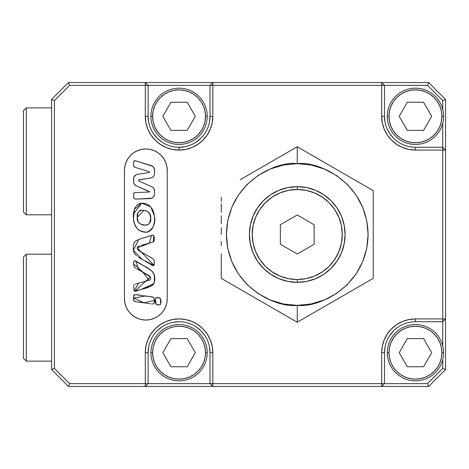 <?xml version="1.0" encoding="UTF-8"?>
<svg xmlns="http://www.w3.org/2000/svg" width="469" height="469" viewBox="0 0 469 469"><rect width="100%" height="100%" fill="white"/><g stroke="black" fill="none" stroke-linecap="round" stroke-linejoin="round"><path stroke-width="0.7" d="M306.703 316.774L297.252 322.232L297.252 305.348C276.528 308.197 227.371 286.94 226.404 234.5C227.371 182.06 276.528 160.803 297.252 163.652C317.976 160.803 367.133 182.06 368.101 234.5C367.133 286.94 317.976 308.197 297.252 305.348L297.252 322.232L373.23 278.363L373.23 190.637L297.252 146.768L297.252 163.652L283.428 165.012L270.138 169.045L257.891 175.594L247.157 184.405L238.346 195.139L231.797 207.386L227.764 220.676L226.404 234.5L227.764 248.324L231.797 261.614L238.346 273.861L247.157 284.595L257.891 293.406L270.138 299.955L283.428 303.988L297.252 305.348L311.076 303.988L324.366 299.955L336.613 293.406L347.347 284.595L356.159 273.861L362.707 261.614L366.74 248.324L368.101 234.5L366.74 220.676L362.707 207.386L356.159 195.139L347.347 184.405L336.613 175.594L324.366 169.045L311.076 165.012L297.252 163.652L297.252 146.768L316.2 157.707M297.252 186.662L297.252 189.476A45.024 45.024 0 0 1 342.276 234.5A45.024 45.024 0 0 1 297.252 279.524L297.252 282.338A47.838 47.838 0 0 0 345.09 234.5A47.838 47.838 0 0 0 297.252 186.662A47.838 47.838 0 0 0 249.414 234.5A47.838 47.838 0 0 0 297.252 282.338L297.252 279.524L306.034 278.656L314.482 276.094L322.267 271.938L329.091 266.339L334.69 259.515L338.847 251.73L341.409 243.282L342.276 234.5L341.409 225.718L338.847 217.27L334.69 209.485L329.091 202.661L322.267 197.062L314.482 192.906L306.034 190.344L297.252 189.476L288.47 190.344L280.022 192.906L272.237 197.062L265.413 202.661L259.814 209.485L255.658 217.27L253.096 225.718L252.228 234.5L253.096 243.282L255.658 251.73L259.814 259.515L265.413 266.339L272.237 271.938L280.022 276.094L288.47 278.656L297.252 279.524A45.024 45.024 0 0 1 252.228 234.5A45.024 45.024 0 0 1 297.252 189.476L297.252 186.662L306.585 187.582L315.561 190.303L323.827 194.723L331.079 200.673L337.029 207.925L341.45 216.191L344.17 225.167L345.09 234.5L344.17 243.833L341.45 252.809L337.029 261.075L331.079 268.327L323.827 274.277L315.561 278.697L306.585 281.418L297.252 282.338L287.919 281.418L278.944 278.697L270.677 274.277L263.426 268.327L257.475 261.075L253.055 252.809L250.335 243.833L249.414 234.5L250.335 225.167L253.055 216.191L257.475 207.925L263.426 200.673L270.677 194.723L278.944 190.303L287.919 187.582L297.252 186.662M149.646 222.939L150.701 218.208C152.343 228.421 135.383 226.509 137.323 217.264L137.88 212.996L139.639 210.757L141.005 210.323L144.247 210.411L147.946 211.783L150.045 214.673L150.701 218.208L150.426 221.069L149.582 223.056L148.65 224.153L146.727 225.102L148.626 224.176M137.886 221.139L137.323 217.264C135.295 206.858 152.149 209.098 150.701 218.208L150.625 217.493M143.825 225.091L145.261 225.202L140.43 224.065L138.367 222.107L140.354 224.018M152.355 228.35L153.463 226.093L154.553 221.175L154.5 216.127C155.772 223.414 153.381 228.749 147.325 232.132C138.971 232.114 134.351 227.793 133.454 219.164L134.386 209.192L141.726 203.171L150.748 206.911L154.5 216.127L153.363 211.22L152.237 208.957L148.837 205.146M148.896 205.188L146.686 203.962L141.726 203.171L144.264 203.294M141.609 203.177L133.348 214.122L134.386 209.192L133.348 214.122L133.454 219.164L134.609 224.076L137.083 228.467L138.918 230.191L142.342 231.827L146.129 232.319L148.567 231.704L146.129 232.319M141.187 245.393L153.269 241.951L153.85 235.643L152.366 235.151L138.765 239.436L133.348 250.229L142.336 259.562L154.002 265.36L142.336 259.562L133.348 250.229L138.765 239.436L151.534 235.391L149.271 243.182L137.335 247.89L154.002 265.36L154.242 260.905M138.484 262.57L135.576 260.946C141.919 266.052 153.592 267.963 154.676 277.367C156.476 288.617 141.978 288.277 134.75 291.22L150.385 276.868L138.941 269.974L135.576 260.946L134.392 260.682L133.706 261.919L133.647 263.871L142.775 272.137L149.165 280.245M149.57 280.11L148.339 280.491M149.154 280.245L140.606 282.666M140.295 282.754L138.713 283.153L134.064 290.768L134.75 291.22L141.175 289.396L153.92 283.634L153.457 284.331L154.477 282.045L154.219 274.553L154.577 276.194L154.219 274.553L152.554 271.662L148.521 268.684L152.554 271.662L154.219 274.553M154.278 300.054L154.055 297.979L152.847 297.029L145.419 295.974L133.571 298.073C132.909 291.437 141.603 296.643 145.413 295.974C148.439 297.006 155.139 295.382 154.26 300.465L143.971 302.822L133.571 298.073L133.724 300.529L134.251 301.168L136.549 301.866M157.537 297.569L155.943 297.926L155.474 299.568C156.564 294.749 162.731 299.128 160.662 302.962C159.923 307.564 153.164 303.431 155.474 299.568L156.019 304.205L158.006 304.739L156.019 304.205L155.432 302.781M158.34 304.797L159.372 304.95L160.492 304.334L160.615 299.533L160.181 298.302M135.828 199.108A2.251 2.251 0 0 1 133.577 196.857A2.251 2.251 0 0 0 134.966 198.938L135.828 199.108A2.251 2.251 0 0 0 135.91 199.108A2.251 2.251 0 0 1 135.828 199.108A2.251 2.251 0 0 0 135.91 199.108L150.162 198.569A4.502 4.502 0 0 0 150.168 198.569L135.91 199.108L151.833 198.182A4.502 4.502 0 0 0 154.172 195.755L154.5 194.072A4.502 4.502 0 0 1 150.162 198.569M166.835 302.833L165.616 306.843L163.64 310.542L160.984 313.784L157.742 316.44L154.043 318.416L150.033 319.635L145.859 320.046L141.685 319.635L137.675 318.416L133.976 316.44L130.734 313.784L128.078 310.542L126.102 306.843L124.883 302.833L124.473 298.659L124.473 170.341L124.883 166.167L126.102 162.157L128.078 158.458L130.734 155.216L133.976 152.56L137.675 150.584L141.685 149.365L145.859 148.954L150.033 149.365L154.043 150.584L157.742 152.56L160.984 155.216L163.64 158.458L165.616 162.157L166.835 166.167L167.245 170.341L167.245 298.659L166.835 302.833A21.386 21.386 0 0 0 167.245 298.677A21.386 21.386 0 0 1 145.859 320.046A21.386 21.386 0 0 0 166.829 302.845M209.426 122.35L210.018 116.312A30.954 30.954 0 0 1 179.064 147.266A30.954 30.954 0 0 0 210.018 116.312L212.832 116.312A33.768 33.768 0 0 1 179.064 150.08L179.064 147.266L185.103 146.674M324.22 162.338L325.721 163.206M334.702 168.389L335.229 168.693M373.23 190.695L373.23 194.617M373.23 208.734L373.23 231.563M373.23 234.512L373.23 259.498M354.318 289.285L297.252 322.232L221.274 278.363L221.274 253.793M326.201 305.518L325.732 305.788M316.997 310.83L316.212 311.287M314.963 312.008L306.749 316.751M293.207 319.899L297.252 322.232M286.553 316.053L278.299 311.293M274.594 309.147L268.772 305.788M264.059 303.068L259.251 300.295M253.758 297.117L249.719 294.79M242.702 290.739L287.802 316.774M221.274 256.602L221.274 278.363M221.274 266.826L221.274 266.304M221.274 245.574L221.274 241.353M221.274 234.5L221.274 227.647M221.274 223.426L221.274 215.787M221.274 212.398L221.274 203.792M221.274 201.477L221.274 197.355M240.187 179.715L297.252 146.768L373.23 190.637L373.23 278.363L354.242 289.332M243.417 177.851L249.731 174.204M253.752 171.883L259.251 168.705M264.059 165.932L268.778 163.206M274.67 159.806L278.299 157.713M287.122 152.618L240.263 179.668M179.064 147.266L179.064 150.08A33.768 33.768 0 0 1 145.296 116.312L148.11 116.312A30.954 30.954 0 0 0 179.064 147.266A30.954 30.954 0 0 1 148.11 116.312L148.11 85.358L145.296 82.544L145.296 85.358L69.641 85.358L54.404 100.595L54.404 368.405L51.59 369.572L51.59 99.428L68.474 82.544L428.666 82.544L445.55 99.428L445.55 369.572L428.666 386.456L68.474 386.456L51.59 369.572L51.59 99.428L68.474 82.544L381.672 82.544L381.672 85.358L212.832 85.358L212.832 116.312L212.181 122.901L210.264 129.233L207.14 135.072L202.942 140.19L197.824 144.388L191.985 147.512L185.654 149.429L179.064 150.08L172.475 149.429L166.143 147.512L160.304 144.388L155.186 140.19L150.989 135.072L147.864 129.233L145.947 122.901L145.296 116.312L145.296 85.358L69.641 85.358L54.404 100.595L54.404 368.405L69.641 383.642L145.296 383.642L145.296 352.688L145.947 346.099L147.864 339.767L150.989 333.928L155.186 328.81L160.304 324.612L166.143 321.488L172.475 319.571L179.064 318.92L185.654 319.571L191.985 321.488L197.824 324.612L202.942 328.81L207.14 333.928L210.264 339.767L212.181 346.099L212.832 352.688L212.832 383.642L381.672 383.642L381.672 352.688L382.323 346.099L384.24 339.767L387.365 333.928L391.562 328.81L396.68 324.612L402.519 321.488L408.851 319.571L415.44 318.92L442.736 318.92L442.736 150.08L415.44 150.08L408.851 149.429L402.519 147.512L396.68 144.388L391.562 140.19L387.365 135.072L384.24 129.233L382.323 122.901L381.672 116.312L381.672 85.358L212.832 85.358L212.832 82.544L210.018 85.358L145.296 85.358L145.296 116.312L148.11 116.312L148.702 122.35M153.328 133.507L157.174 138.203L161.869 142.048M196.259 142.048L200.955 138.203M148.11 116.312L148.11 85.358L145.296 85.358L145.296 82.544L148.11 85.358L210.018 85.358L210.018 116.312L212.832 116.312L212.832 82.544L210.018 85.358L212.832 85.358L210.018 85.358L210.018 116.312M384.486 116.312L381.672 116.312L384.486 116.312L384.486 85.358L427.499 85.358L428.666 82.544L427.499 85.358L442.736 100.595L445.55 99.428L445.55 150.08L442.736 147.266L415.44 147.266A30.954 30.954 0 0 1 384.486 116.312A30.954 30.954 0 0 0 415.44 147.266L415.44 150.08L442.736 150.08L442.736 147.266L415.44 147.266L415.44 150.08A33.768 33.768 0 0 1 381.672 116.312L381.672 82.544L428.666 82.544L445.55 99.428L442.736 100.595L442.736 109.47L442.736 100.595L427.499 85.358L384.486 85.358L381.672 82.544L384.486 85.358L381.672 85.358L384.486 85.358L384.486 116.312L385.078 122.35M386.843 128.16L389.704 133.507L393.55 138.203M442.736 147.266L442.736 123.154L442.736 147.266L445.55 150.08L445.55 318.92L442.736 318.92L442.736 150.08L445.55 150.08L442.736 150.08L442.736 147.266M427.499 383.642L442.736 368.405L442.736 359.53L442.736 368.405L445.55 369.572L442.736 368.405L427.499 383.642L428.666 386.456L427.499 383.642L384.486 383.642L427.499 383.642M442.736 345.846L442.736 321.734L415.44 321.734L415.44 318.92L442.736 318.92L442.736 321.734L445.55 318.92L442.736 318.92L442.736 321.734L445.55 318.92L445.55 369.572L428.666 386.456L381.672 386.456L384.486 383.642L381.672 383.642L381.672 352.688A33.768 33.768 0 0 1 415.44 318.92L415.44 321.734A30.954 30.954 0 0 0 384.486 352.688L384.486 383.642L381.672 383.642L381.672 386.456L384.486 383.642L384.486 352.688A30.954 30.954 0 0 1 415.44 321.734L442.736 321.734L442.736 345.846M393.55 330.797L389.704 335.493M385.078 346.65L384.486 352.688L381.672 352.688L384.486 352.688M148.702 346.65L148.11 352.688L148.11 383.642L210.018 383.642L210.018 352.688L209.426 346.65M204.801 335.493L200.955 330.797L196.259 326.952M179.064 321.734L173.026 322.326M161.869 326.952L157.174 330.797M148.11 352.688A30.954 30.954 0 0 1 179.064 321.734A30.954 30.954 0 0 1 210.018 352.688A30.954 30.954 0 0 0 179.064 321.734A30.954 30.954 0 0 0 148.11 352.688L148.11 383.642L145.296 383.642L145.296 386.456L68.474 386.456L51.59 369.572L54.404 368.405L69.641 383.642L68.474 386.456L69.641 383.642L145.296 383.642L145.296 386.456L148.11 383.642L210.018 383.642L212.832 386.456L145.296 386.456L148.11 383.642L145.296 383.642L145.296 352.688L148.11 352.688L145.296 352.688A33.768 33.768 0 0 1 179.064 318.92A33.768 33.768 0 0 1 212.832 352.688L210.018 352.688L212.832 352.688L212.832 383.642L381.672 383.642L381.672 386.456L212.832 386.456L212.832 383.642L210.018 383.642L212.832 386.456L212.832 383.642L210.018 383.642L210.018 352.688M69.641 85.358L68.474 82.544L69.641 85.358M54.404 100.595L51.59 99.428L54.404 100.595M124.889 302.857A21.386 21.386 0 0 0 145.859 320.046A21.386 21.386 0 0 1 124.473 298.659L124.473 170.341A21.386 21.386 0 0 1 145.859 148.954A21.386 21.386 0 0 1 167.245 170.341L167.245 298.659M124.473 298.683A21.386 21.386 0 0 0 124.877 302.804M154.5 194.072L154.5 190.883A4.502 4.502 0 0 0 152.917 187.459L151.827 186.768A4.502 4.502 0 0 1 154.5 190.883L153.773 188.432L152.917 187.459M139.053 181.081L151.827 186.768L139.053 181.081A0.674 0.674 0 0 1 139.223 179.797L150.701 177.98L138.842 179.996A0.674 0.674 0 0 0 139.053 181.081L139.053 181.081M152.196 177.464A4.502 4.502 0 0 0 152.196 177.458L153.422 176.455A4.502 4.502 0 0 0 153.422 176.455L154.219 175.089A4.502 4.502 0 0 0 154.219 175.089L154.5 173.53A4.502 4.502 0 0 0 154.5 173.53A4.502 4.502 0 0 1 150.701 177.98L152.196 177.464M152.595 166.255L135.324 160.738L133.724 161.424A1.348 1.348 0 0 0 133.577 162.028A1.348 1.348 0 0 1 135.324 160.738L151.311 165.627A4.502 4.502 0 0 1 154.5 169.93L154.5 173.53L154.272 168.523L152.595 166.255A4.502 4.502 0 0 0 152.589 166.255L153.615 167.251M133.724 161.424L133.577 165.223A2.251 2.251 0 0 0 134.017 166.565L135.172 167.374A2.251 2.251 0 0 1 133.577 165.223L134.017 166.565M135.172 167.374L149.171 171.66A0.451 0.451 0 0 1 149.113 172.533A0.451 0.451 0 0 0 149.171 171.66L149.488 172.117L149.113 172.533L137.376 174.392L149.113 172.533M137.376 174.392A4.502 4.502 0 0 0 133.577 178.841A4.502 4.502 0 0 1 137.376 174.392L135.881 174.914L137.376 174.392M133.577 181.632L133.577 178.841L133.759 182.916A4.502 4.502 0 0 0 136.245 185.747A4.502 4.502 0 0 1 133.577 181.632L133.853 177.282L135.881 174.914M149.47 191.633L136.245 185.747L149.599 191.885M149.529 192.014L134.879 192.612A1.348 1.348 0 0 0 133.952 193.029L133.577 193.961A1.348 1.348 0 0 1 134.879 192.612L133.952 193.029M133.577 193.961L133.747 197.719L134.966 198.938M160.158 298.272L157.895 297.61M134.972 301.567L136.485 301.86M136.608 301.872L143.965 302.822M143.93 302.816L150.186 303.695M151.335 303.859L152.138 303.93M152.66 303.947L153.773 303.678L152.566 303.947L153.773 303.678L154.149 302.939L154.014 303.343M154.154 302.927L154.26 300.465M154.119 274.265L153.797 273.509M148.521 268.684L145.431 266.873M144.194 266.122L139.1 262.939M139.352 263.091L135.16 260.735M154.254 263.654L154.272 262.036M154.254 261.204L154.19 260.365L152.642 258.489M151.85 257.991L144.645 253.922M154.19 260.365L152.642 258.495L138.091 250.17L137.323 248.101M137.335 247.89L137.681 246.706L139.569 245.862M134.644 224.182L135.652 226.375M137.077 228.462L138.918 230.185M148.567 231.704L149.711 231.076M149.693 231.088L152.343 228.368L153.463 226.093M167.245 170.323A21.386 21.386 0 0 0 166.835 166.184M166.829 166.155A21.386 21.386 0 0 0 150.033 149.365M141.685 149.365A21.386 21.386 0 0 0 124.889 166.143M124.877 166.196A21.386 21.386 0 0 0 124.473 170.317M126.097 162.168L125.616 163.435M134.89 208.002L135.471 206.94M135.482 206.923L134.386 209.192M139.229 203.64L141.726 203.171L138.091 204.185L136.215 205.885M152.859 265.618L150.936 264.633L152.859 265.618L153.685 265.624L154.184 264.973L154.002 265.36M145.273 261.251L149.136 263.502M138.015 256.871L142.336 259.562M133.765 243.563L134.509 242.045L133.378 245.217L133.348 250.229L134.421 253.407L136.649 255.892M141.099 238.657L139.797 239.073M142.758 238.17L141.96 238.399M148.304 236.47L143.561 237.941M154.242 237.255L153.58 235.327M147.665 243.657L153.275 241.951L153.902 241.4L154.289 239.77L154.137 240.837M144.434 244.548L142.811 244.965L144.434 244.548M141.374 245.34L142.811 244.965M138.466 246.237L138.009 246.448M137.311 248.312L138.091 250.17L141.679 252.328M133.665 287.005L134.064 290.768M133.694 285.697L133.647 286.559M134.562 284.454L133.97 284.976M142.963 281.986L141.884 282.303M149.195 275.684L148.474 275.256L150.385 276.868L150.678 277.642L150.49 279.331L149.957 279.934M148.104 275.051L148.474 275.256M136.755 268.76L137.435 269.13M135.987 268.362L135.236 267.94L135.987 268.362M133.665 262.159L133.765 261.673M154.659 280.38L154.577 276.194M152.489 285.275L151.639 285.838M142.769 288.869L150.737 286.283L153.457 284.331M136.409 290.973L138.009 290.458M135.588 291.208L135.998 291.102M133.565 297.252L133.577 300.142M134.767 294.561L133.735 295.194L133.571 296.842M142.136 295.611L136.508 294.796M143.778 295.787L145.419 295.974L143.778 295.787M153.867 297.622L154.055 297.979M154.225 302.118L154.225 301.702M147.237 303.296L148.884 303.519M160.65 302.622L160.492 304.334L159.366 304.95L160.322 304.633M155.438 301.614L155.427 302.306M155.943 297.926L156.488 297.557M158.915 297.698L158.575 297.657M160.152 298.266L159.577 297.874M160.65 300.91L160.504 298.853M154.5 216.127L153.363 211.22M150.713 230.308L152.343 228.368M147.413 224.88L146.006 225.208M138.367 222.107L138.044 221.462M138.765 239.436L135.705 240.902L134.509 242.045M150.256 264.199L150.936 264.633M154.184 264.973L154.231 264.557M154.289 239.77L154.248 237.537M152.366 235.151L151.534 235.391M134.755 260.612L134.392 260.682M133.636 262.634L133.636 263.045M133.647 263.871L134.093 266.767L135.236 267.94M137.493 269.159L147.735 274.852M146.733 280.954L143.508 281.834M138.713 283.153L135.359 284.085M154.477 282.045L154.6 281.218M154.289 299.644L154.254 298.817M153.592 297.34L152.841 297.029M139.076 302.042L141.527 302.405M156.652 304.528L157.332 304.668M160.638 302.276L160.644 301.59M155.749 298.22L155.474 299.568M151.833 198.182L153.24 197.191L154.172 195.755M138.871 180.964L138.842 179.996M154.5 173.53L154.5 169.93M133.759 182.916L134.304 184.088L136.245 185.747M150.531 216.772L150.578 217.135M150.443 216.057L150.291 215.353M150.045 214.673L149.758 214.046M148.949 212.82L148.497 212.287M147.207 211.39L144.956 210.528M145.671 210.757L145.302 210.628M144.604 210.458L144.247 210.411M143.883 210.382L137.323 217.264M143.526 210.347L142.447 210.259M141.005 210.323L140.295 210.464M137.88 212.996L137.657 213.688M142.453 224.827L143.139 224.991M149.922 222.417L150.426 221.069M150.643 219.65L150.701 218.208M297.252 253.999L280.368 244.249L280.368 224.751L297.252 215.001L314.136 224.751L314.136 244.249L297.252 253.999L280.368 244.249L280.368 224.751L297.252 215.001L314.136 224.751L314.136 244.249L297.252 253.999M297.252 146.768L287.808 152.22M26.264 214.802L23.45 211.988L26.264 214.802L51.59 214.802L26.264 214.802L26.264 107.87L51.59 107.87L26.264 107.87L26.264 214.802M23.45 110.684L26.264 107.87L23.45 110.684L23.45 211.988L23.45 110.684M26.264 361.13L23.45 358.316L26.264 361.13L51.59 361.13L26.264 361.13L26.264 254.198L51.59 254.198L26.264 254.198L26.264 361.13M23.45 257.012L26.264 254.198L23.45 257.012L23.45 358.316L23.45 257.012M207.204 116.312L205.516 116.312A26.452 26.452 0 0 1 179.064 142.764A26.452 26.452 0 0 1 152.613 116.312L150.924 116.312A28.14 28.14 0 0 0 179.064 144.452A28.14 28.14 0 0 0 207.204 116.312A28.14 28.14 0 0 1 179.064 144.452A28.14 28.14 0 0 1 150.924 116.312A28.14 28.14 0 0 1 179.064 88.172A28.14 28.14 0 0 1 207.204 116.312A28.14 28.14 0 0 0 179.064 88.172A28.14 28.14 0 0 0 150.924 116.312L152.613 116.312L153.123 111.153L154.623 106.187L157.068 101.615L160.363 97.611L164.367 94.316L168.94 91.871L173.905 90.37L179.064 89.86L184.223 90.37L189.189 91.871L193.761 94.316L197.766 97.611L201.06 101.615L203.505 106.187L205.006 111.153L205.516 116.312L205.006 121.471L203.505 126.437L201.06 131.009L197.766 135.013L193.761 138.308L189.189 140.753L184.223 142.254L179.064 142.764L173.905 142.254L168.94 140.753L164.367 138.308L160.363 135.013L157.068 131.009L154.623 126.437L153.123 121.471L152.613 116.312A26.452 26.452 0 0 1 179.064 89.86A26.452 26.452 0 0 1 205.516 116.312L207.204 116.312M170.939 130.382L187.19 130.382L195.309 116.312L187.19 102.242L170.939 102.242L162.819 116.312L170.939 130.382L162.819 116.312L170.939 102.242L187.19 102.242L195.309 116.312L187.19 130.382L170.939 130.382M157.068 131.009L160.363 135.013M193.761 138.308L197.766 135.013M201.06 101.615L197.766 97.611M164.367 94.316L160.363 97.611M443.58 116.312L441.892 116.312A26.452 26.452 0 0 1 415.44 142.764A26.452 26.452 0 0 1 388.989 116.312L387.3 116.312A28.14 28.14 0 0 0 415.44 144.452A28.14 28.14 0 0 0 443.58 116.312A28.14 28.14 0 0 1 415.44 144.452A28.14 28.14 0 0 1 387.3 116.312A28.14 28.14 0 0 1 415.44 88.172A28.14 28.14 0 0 1 443.58 116.312A28.14 28.14 0 0 0 415.44 88.172A28.14 28.14 0 0 0 387.3 116.312L388.989 116.312L389.499 111.153L390.999 106.187L393.444 101.615L396.739 97.611L400.743 94.316L405.316 91.871L410.281 90.37L415.44 89.86L420.599 90.37L425.565 91.871L430.137 94.316L434.142 97.611L437.436 101.615L439.881 106.187L441.382 111.153L441.892 116.312L441.382 121.471L439.881 126.437L437.436 131.009L434.142 135.013L430.137 138.308L425.565 140.753L420.599 142.254L415.44 142.764L410.281 142.254L405.316 140.753L400.743 138.308L396.739 135.013L393.444 131.009L390.999 126.437L389.499 121.471L388.989 116.312A26.452 26.452 0 0 1 415.44 89.86A26.452 26.452 0 0 1 441.892 116.312L443.58 116.312M407.315 130.382L423.566 130.382L431.685 116.312L423.566 102.242L407.315 102.242L399.195 116.312L407.315 130.382L399.195 116.312L407.315 102.242L423.566 102.242L431.685 116.312L423.566 130.382L407.315 130.382M393.444 131.009L396.739 135.013M430.137 138.308L434.142 135.013M437.436 101.615L434.142 97.611M400.743 94.316L396.739 97.611M443.58 352.688L441.892 352.688A26.452 26.452 0 0 1 415.44 379.14A26.452 26.452 0 0 1 388.989 352.688L387.3 352.688A28.14 28.14 0 0 0 415.44 380.828A28.14 28.14 0 0 0 443.58 352.688A28.14 28.14 0 0 1 415.44 380.828A28.14 28.14 0 0 1 387.3 352.688A28.14 28.14 0 0 1 415.44 324.548A28.14 28.14 0 0 1 443.58 352.688A28.14 28.14 0 0 0 415.44 324.548A28.14 28.14 0 0 0 387.3 352.688L388.989 352.688L389.499 347.529L390.999 342.563L393.444 337.991L396.739 333.987L400.743 330.692L405.316 328.247L410.281 326.746L415.44 326.236L420.599 326.746L425.565 328.247L430.137 330.692L434.142 333.987L437.436 337.991L439.881 342.563L441.382 347.529L441.892 352.688L441.382 357.847L439.881 362.813L437.436 367.385L434.142 371.389L430.137 374.684L425.565 377.129L420.599 378.63L415.44 379.14L410.281 378.63L405.316 377.129L400.743 374.684L396.739 371.389L393.444 367.385L390.999 362.813L389.499 357.847L388.989 352.688A26.452 26.452 0 0 1 415.44 326.236A26.452 26.452 0 0 1 441.892 352.688L443.58 352.688M407.315 366.758L423.566 366.758L431.685 352.688L423.566 338.618L407.315 338.618L399.195 352.688L407.315 366.758L399.195 352.688L407.315 338.618L423.566 338.618L431.685 352.688L423.566 366.758L407.315 366.758M393.444 367.385L396.739 371.389M430.137 374.684L434.142 371.389M437.436 337.991L434.142 333.987M400.743 330.692L396.739 333.987M207.204 352.688L205.516 352.688A26.452 26.452 0 0 1 179.064 379.14A26.452 26.452 0 0 1 152.613 352.688L150.924 352.688A28.14 28.14 0 0 0 179.064 380.828A28.14 28.14 0 0 0 207.204 352.688A28.14 28.14 0 0 1 179.064 380.828A28.14 28.14 0 0 1 150.924 352.688A28.14 28.14 0 0 1 179.064 324.548A28.14 28.14 0 0 1 207.204 352.688A28.14 28.14 0 0 0 179.064 324.548A28.14 28.14 0 0 0 150.924 352.688L152.613 352.688L153.123 347.529L154.623 342.563L157.068 337.991L160.363 333.987L164.367 330.692L168.94 328.247L173.905 326.746L179.064 326.236L184.223 326.746L189.189 328.247L193.761 330.692L197.766 333.987L201.06 337.991L203.505 342.563L205.006 347.529L205.516 352.688L205.006 357.847L203.505 362.813L201.06 367.385L197.766 371.389L193.761 374.684L189.189 377.129L184.223 378.63L179.064 379.14L173.905 378.63L168.94 377.129L164.367 374.684L160.363 371.389L157.068 367.385L154.623 362.813L153.123 357.847L152.613 352.688A26.452 26.452 0 0 1 179.064 326.236A26.452 26.452 0 0 1 205.516 352.688L207.204 352.688M170.939 366.758L187.19 366.758L195.309 352.688L187.19 338.618L170.939 338.618L162.819 352.688L170.939 366.758L162.819 352.688L170.939 338.618L187.19 338.618L195.309 352.688L187.19 366.758L170.939 366.758M157.068 367.385L160.363 371.389M193.761 374.684L197.766 371.389M201.06 337.991L197.766 333.987M164.367 330.692L160.363 333.987"/></g></svg>
